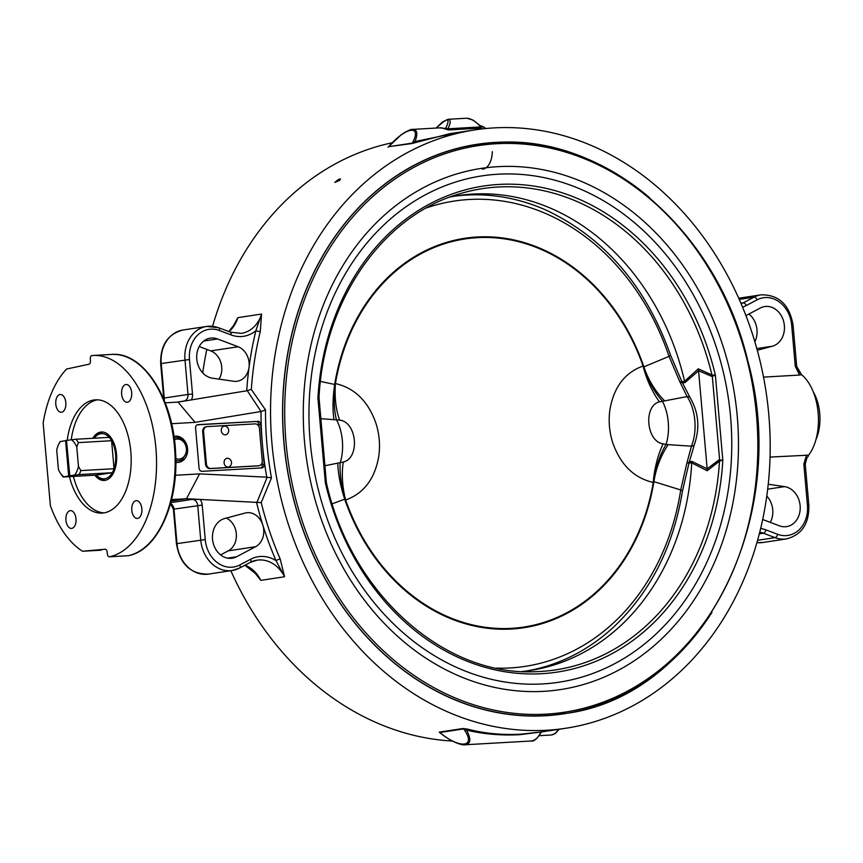 <?xml version="1.0" encoding="UTF-8"?>
<svg xmlns="http://www.w3.org/2000/svg" width="863" height="863" viewBox="0 0 863 863"><rect width="100%" height="100%" fill="white"/><g stroke="black" fill="none" stroke-linecap="round" stroke-linejoin="round"><path stroke-width="1.29" d="M221.392 431.414A4.412 3.625 -98.6 0 1 222.384 427.099A4.412 3.625 -98.6 0 1 226.074 426.387A4.66 4.66 0 0 1 227.228 433.992A4.412 3.625 -98.6 0 1 221.392 431.414M262.255 460.702A4.854 3.991 -98.6 0 1 258.997 465.729A4.854 3.991 -98.6 0 1 258.695 465.761L210.82 468.49A4.854 3.991 -98.6 0 1 206.408 463.884L203.592 431.673A4.854 3.991 -98.6 0 1 206.85 426.646A4.854 3.991 -98.6 0 1 207.152 426.613L255.027 423.884A4.854 3.991 -98.6 0 1 259.439 428.49L262.255 460.702M224.391 464.218A4.412 3.625 -98.6 0 1 225.027 459.515A4.412 3.625 -98.6 0 1 228.889 458.598A4.66 4.66 0 0 1 230.043 466.203A4.412 3.625 -98.6 0 1 224.391 464.218M258.382 465.804A4.854 3.991 -98.6 0 1 258.08 465.869A4.854 3.991 -98.6 0 1 257.778 465.891L209.903 468.62A4.854 3.991 -98.6 0 1 205.491 464.024L202.676 431.813A4.854 3.991 -98.6 0 1 205.933 426.786A4.854 3.991 -98.6 0 1 206.235 426.754M260.82 467.973A3.236 2.654 81.4 0 0 262.363 464.823L262.147 462.417M259.029 426.797L258.835 424.564A3.236 2.654 81.4 0 0 255.901 421.489L197.098 424.844M258.835 424.564L260.658 424.283L264.186 464.553A3.236 2.654 81.4 0 1 262.018 467.897A3.236 2.654 81.4 0 1 261.813 467.919L202.028 471.327A3.236 2.654 81.4 0 1 199.083 468.264L195.567 427.994A3.236 2.654 81.4 0 1 197.735 424.639A3.236 2.654 81.4 0 1 197.94 424.628L255.901 421.489M171.586 423.701L195.07 422.363L261.014 411.5A305.847 251.144 81.4 0 0 262.428 444.413A305.847 251.144 81.4 0 0 266.764 477.163L271.467 477.875A302.611 248.49 -98.6 0 1 265.524 409.914L251.316 389.429A302.611 248.49 -98.6 0 1 260.292 331.468L261.565 314.056L255.901 330.669A305.847 251.144 81.4 0 0 249.019 367.433A17.799 14.617 -98.6 0 1 237.174 381.252A17.799 14.617 -98.6 0 1 233.593 381.252L212.352 378.156A20.227 16.613 -98.6 0 1 196.721 358.177A20.227 16.613 -98.6 0 1 210.356 338.145A20.227 16.613 -98.6 0 1 217.519 338.943L238.134 346.753A17.799 14.617 -98.6 0 1 249.019 367.433A305.847 251.144 81.4 0 0 246.721 390.788L251.316 389.429M175.351 475.276L199.58 473.895L266.764 477.163M260.658 424.283A3.236 2.654 81.4 0 0 257.724 421.22M171.564 499.58L186.484 498.728L171.208 501.047M199.58 473.895L186.484 498.728L261.219 502.611L271.467 477.875M257.066 502.093L267.185 477.142M165.243 402.827L178.026 402.093L246.721 390.788M178.026 402.093L195.07 422.363M247.325 390.756L261.014 411.5M218.145 327.692A32.363 26.58 81.4 0 0 206.71 326.43A32.363 26.58 81.4 0 0 184.984 359.936L188.005 394.445L192.492 394.013A9.709 7.972 81.4 0 1 191.413 399.893L176.991 402.158M170.788 502.633L192.309 499.375L200.119 499.386A9.709 7.972 81.4 0 1 202.212 505.092L205.232 539.591A29.126 23.916 -98.6 0 0 239.817 564.941L250.648 559.246A35.599 29.234 81.4 0 1 276.02 560.616L284.553 576.754L280.195 558.987A302.611 248.49 -98.6 0 1 261.219 502.611M245.124 513.054A17.799 14.617 -98.6 0 1 246.419 512.784A17.799 14.617 -98.6 0 1 262.805 524.995A17.799 14.617 -98.6 0 1 255.631 546.7L236.57 556.764A20.227 16.613 -98.6 0 1 232.169 558.221A20.227 16.613 -98.6 0 1 212.87 541.619A20.227 16.613 -98.6 0 1 224.628 518.534L245.124 513.054M220.583 554.898L228.242 550.853A17.799 14.617 81.4 0 0 235.416 529.148A17.799 14.617 81.4 0 0 226.354 518.07M218.954 379.116A17.799 14.617 81.4 0 0 221.629 371.575A17.799 14.617 81.4 0 0 210.745 350.907L199.202 346.538M228.814 331.575L234.812 323.884L237.81 317.681L232.406 327.66M253.064 570.583L260.788 580.335L256.354 574.186M101.198 550.184L82.524 551.252A101.144 57.551 86.7 0 1 50.378 505.632L43.15 423.053A101.144 57.551 86.7 0 1 66.58 369.03L88.954 364.229A3.236 1.845 -93.3 0 0 90.432 360.745L90.291 359.073A3.236 1.845 86.7 0 1 91.899 355.567A101.144 57.551 86.7 0 1 93.053 355.48A101.144 57.551 86.7 0 1 155.966 448.836A101.144 57.551 86.7 0 1 109.504 556.775A3.236 1.845 86.7 0 1 109.342 556.797A3.236 1.845 86.7 0 1 107.336 553.841L107.185 552.18A3.236 1.845 -93.3 0 0 105.178 549.224A3.236 1.845 -93.3 0 0 105.146 549.224L82.524 551.252M392.126 142.783A302.611 248.49 81.4 0 0 212.589 326.3M206.829 349.418A302.611 248.49 81.4 0 0 202.719 372.87M230.809 570.702A302.611 248.49 81.4 0 0 452.385 741.047M494.024 127.897A302.611 248.49 -98.6 0 1 767.617 403.355A302.611 248.49 -98.6 0 1 565.697 728.264A302.611 248.49 -98.6 0 1 274.682 466.29A302.611 248.49 -98.6 0 1 475.038 129.871A302.611 248.49 -98.6 0 1 494.024 127.897M461.349 131.942L415.049 141.521L412.385 143.096A1.618 1.327 -98.6 0 1 411.791 143.56L449.634 133.722L475.038 129.871M388.026 147.163A1.618 1.327 -98.6 0 0 388.609 146.699C405.923 126.721 422.449 124.218 412.385 143.096L388.609 146.699L411.791 143.56M339.601 180.432L334.833 182.406L338.382 179.461L340.54 178.975L339.601 180.432M540.303 732.115L565.697 728.264M541.09 731.997L520.767 734.176C502.201 735.179 484.477 733.496 467.584 729.116L462.978 728.523A1.618 1.327 -98.6 0 1 463.636 728.911L466.538 730.109C483.625 734.165 501.511 735.686 520.206 734.661L541.425 731.943M462.978 728.523L439.202 732.126L439.85 732.698M416.236 142.222A1.618 1.057 -109.9 0 1 415.049 141.521C418.037 133.495 417.228 129.461 412.6 129.396C411.996 128.986 409.342 130.011 404.628 132.481L400.831 135.081L388.587 146.742M480.874 126.926L447.865 128.803C450.896 122.762 450.961 119.59 448.059 119.299L466.905 118.22C470.896 118.447 475.556 121.349 480.874 126.926A1.618 0.917 -93.3 0 0 481.435 128.069L481.791 126.753M412.6 129.396L441.392 127.756L448.426 129.957L481.435 128.069M448.426 129.957A1.618 0.917 -93.3 0 1 447.865 128.803L445.675 128.436A1.618 1.499 -38.7 0 1 444.423 128.889M436.182 128.048L442.428 121.985L447.908 119.31M440.756 733.226L439.871 732.514L463.636 728.911C476.948 747.142 460.421 749.656 439.871 732.514A1.618 1.327 -98.6 0 0 439.202 732.126M464.801 744.78L464.963 744.78C470.842 743.971 471.36 739.084 466.538 730.109A1.618 1.025 -76 0 1 467.584 729.116M260.292 331.468A3.236 0.831 13.7 0 1 255.901 330.669A35.599 29.234 81.4 0 1 231.014 334.898A3.236 1.683 -69.3 0 0 230.335 332.147L218.63 327.735L206.71 326.43L182.967 330.022A32.363 26.58 -98.6 0 0 161.252 363.539L189.472 359.515A29.126 23.916 -98.6 0 1 219.31 330.486L231.014 334.898M256.462 502.126A305.847 251.144 81.4 0 0 262.805 524.995A305.847 251.144 81.4 0 0 276.02 560.616A3.236 0.561 156.6 0 1 280.195 558.987M261.446 411.468L265.524 409.914M70.183 510.669A8.9 5.059 86.7 0 1 70.453 510.648A8.9 5.059 86.7 0 1 76.009 519.008A8.9 5.059 86.7 0 1 71.737 528.393A8.9 5.059 86.7 0 1 71.467 528.415A8.9 5.059 86.7 0 1 65.922 520.055A8.9 5.059 86.7 0 1 70.183 510.669M65.825 402.611A8.9 5.059 86.7 0 1 61.305 412.255A8.9 5.059 86.7 0 1 55.782 404.132A8.9 5.059 86.7 0 1 60.291 394.488A8.9 5.059 86.7 0 1 65.825 402.611M131.802 510.313A8.9 5.059 86.7 0 1 136.322 500.669A8.9 5.059 86.7 0 1 141.845 508.792A8.9 5.059 86.7 0 1 137.325 518.436A8.9 5.059 86.7 0 1 131.802 510.313M127.433 402.244A8.9 5.059 86.7 0 1 127.163 402.277A8.9 5.059 86.7 0 1 121.618 393.916A8.9 5.059 86.7 0 1 125.879 384.531A8.9 5.059 86.7 0 1 126.16 384.51A8.9 5.059 86.7 0 1 131.705 392.87A8.9 5.059 86.7 0 1 127.433 402.244M67.206 440.389A56.721 32.276 86.7 0 1 95.62 399.828A56.721 32.276 86.7 0 1 130.939 453.151A56.721 32.276 86.7 0 1 103.754 512.913A56.721 32.276 86.7 0 1 102.039 513.086A56.721 32.276 86.7 0 1 69.396 476.656M649.203 197.368A288.048 236.527 81.4 0 0 495.286 142.395A288.048 236.527 81.4 0 0 477.217 144.272A288.048 236.527 81.4 0 0 286.505 464.499A288.048 236.527 81.4 0 0 563.517 713.863A288.048 236.527 81.4 0 0 712.007 612.277M475.491 144.693A288.048 236.527 81.4 0 0 472.439 145.06M558.717 714.532A288.048 236.527 81.4 0 0 561.748 713.971M97.584 399.828A56.721 32.276 -93.3 0 0 71.241 439.774M73.387 476.419A56.721 32.276 -93.3 0 0 104.024 512.87M92.805 438.285A24.272 13.808 86.7 0 1 101.413 431.996A24.272 13.808 86.7 0 1 115.103 446.538A24.272 13.808 86.7 0 1 113.28 473.302A24.272 13.808 86.7 0 1 104.175 480.464A24.272 13.808 86.7 0 1 94.908 475.2M768.243 484.24L784.564 486.624A20.227 16.613 -98.6 0 1 800.195 506.603A20.227 16.613 -98.6 0 1 786.549 526.624A20.227 16.613 -98.6 0 1 779.386 525.826L762.687 519.504M770.055 457.077L808.631 455.157A46.926 26.699 -93.3 0 0 801.587 374.704L796.678 366.376L795.287 366.376L799.58 375.049L763.518 377.109M770.314 522.395A20.227 16.613 81.4 0 0 766.797 496.052M806.581 454.995L803.831 464.067L805.233 464.067L808.836 505.254L807.434 505.265A29.126 23.916 -98.6 0 1 777.595 534.283L765.891 529.871A3.236 1.683 110.7 0 1 763.41 533.226L775.114 537.638A32.363 26.58 81.4 0 0 786.538 538.9C801.803 534.855 809.235 523.636 808.836 505.254M799.602 372.654A47.497 27.023 -93.3 0 1 800.67 373.388L796.118 366.505M801.587 374.704L799.58 375.049M806.398 458.436A47.497 27.023 -93.3 0 0 807.951 456.721L808.631 455.157M815.934 439.623A35.599 20.259 -93.3 0 0 813.194 391.705M754.845 341.77A20.227 16.613 81.4 0 0 748.933 314.035M745.934 315.621L760.335 308.005A20.227 16.613 -98.6 0 1 764.737 306.548A20.227 16.613 -98.6 0 1 784.036 323.15A20.227 16.613 -98.6 0 1 772.277 346.246L757.272 350.259M482.32 169.18A19.418 11.046 -93.3 0 0 492.298 151.651M540.713 732.514A1.618 0.971 81.1 0 1 541.263 731.964M541.479 731.824C537.358 738.75 533.819 741.813 530.864 741.015A24.272 13.808 86.7 0 0 540.605 732.547A1.618 0.809 81.2 0 1 541.058 731.997M805.233 464.067L806.959 457.66L807.951 456.721M698.264 368.825L698.577 370.745L711.738 376.354A8.091 5.512 115.5 0 0 711.932 374.866A243.388 199.849 -98.6 0 0 462.266 193.042C383.83 213.97 323.819 299.353 319.019 397.487L326.333 482.115L325.351 482.881A245.804 201.845 81.4 0 0 541.77 673.701A245.804 201.845 81.4 0 0 722.816 460.227L719.041 459.86L707.153 468.825L707.175 470.756L719.634 461.015L722.816 460.227L715.384 375.254L712.104 375.049L698.264 368.825L684.596 381.252L681.856 381.673M711.738 376.354L715.384 375.254A245.804 201.845 81.4 0 0 498.965 184.434A245.804 201.845 81.4 0 0 317.918 397.908L318.803 398.889M698.577 370.745L707.153 468.825L691.867 461.36L691.716 462.881A240.151 197.196 -98.6 0 1 529.86 670.519A240.151 197.196 -98.6 0 1 522.007 671.511M426.505 207.886A235.34 193.258 -98.6 0 1 669.041 356.365L679.623 381.306L687.088 396.592A36.408 20.723 86.7 0 1 691.425 446.193A6.473 3.43 22.4 0 0 694.359 444.65L689.116 462.557L682.46 491.176A6.473 1.327 -171.1 0 0 680.734 489.957A235.34 193.258 -98.6 0 1 496.236 668.124M454.607 196.181A240.151 197.196 -98.6 0 1 547.778 210.906C605.362 238.76 646.301 286.883 670.583 355.276A6.473 0.777 -18.7 0 1 669.041 356.365L643.895 366.84L643.064 366.02C625.06 372.514 614.035 386.861 610.012 409.084C608.275 420.734 609.278 432.234 613.032 443.582C620.907 465.146 634.316 478.102 653.259 482.46L653.82 481.64A64.725 43.614 104.8 0 1 666.02 444.499L691.425 446.193L686.808 463.399L689.041 462.104M686.808 463.399L680.734 489.957L653.82 481.64M682.46 491.176C673.032 548.339 649.267 594.391 611.166 629.321A240.151 197.196 -98.6 0 1 526.549 670.983M320.788 418.684L339.623 420.087C357.055 422.007 360.173 458.124 343.291 462.029A64.725 36.678 -106.9 0 0 345.621 500.001A196.279 161.176 -98.6 0 0 511.435 628.35A196.279 161.176 -98.6 0 0 653.259 482.46A64.725 35.577 100.2 0 1 663.108 443.798C646.344 441.813 643.151 405.707 659.44 401.867L687.088 396.592A6.473 3.84 -34 0 1 690.173 397.778L690.173 397.778C698.674 412.438 700.066 428.07 694.359 444.65M679.623 381.306L682.094 382.708M670.583 355.276L682.061 382.082L690.173 397.789M333.949 419.342A64.725 22.805 102.8 0 1 334.671 384.466A196.947 161.726 81.4 0 1 477.153 237.001A196.947 161.726 81.4 0 1 643.895 366.84A64.725 46.44 -115.1 0 0 664.305 400.518M339.623 420.087A64.725 35.577 100.2 0 1 335.437 383.56L334.671 384.466L320.443 381.424M334.812 384.38A64.725 25.944 -79.9 0 0 336.311 419.45A36.408 20.723 -93.3 0 1 340.13 463.075A64.725 27.195 -107.9 0 0 344.866 499.256L345.621 500.001C363.614 493.528 374.628 479.181 378.674 456.937C380.41 445.276 379.407 433.776 375.653 422.439C367.811 400.896 354.402 387.94 335.437 383.56A196.279 161.176 -98.6 0 1 477.25 237.67A196.279 161.176 -98.6 0 1 643.064 366.02A64.725 36.678 -106.9 0 0 659.44 401.867M343.291 462.029L324.898 465.74M332.19 503.809L344.715 499.192A64.725 24.337 69 0 1 337.811 463.474M668.167 444.639A64.725 44.898 -70.3 0 0 653.938 481.565A196.947 161.726 81.4 0 1 511.457 629.03A196.947 161.726 81.4 0 1 344.715 499.192L344.866 499.256M663.108 443.798L666.02 444.499A36.408 20.723 -93.3 0 0 662.201 400.885A64.725 44.865 69.7 0 1 643.776 366.775M450.108 197.023A240.151 197.196 -98.6 0 1 457.919 195.642A240.151 197.196 -98.6 0 1 684.564 381.133M682.428 382.978L684.974 382.6L684.596 381.252M719.634 461.015A8.091 5.868 83.5 0 0 719.613 459.601L712.331 376.451A8.091 5.858 81.2 0 0 712.104 375.049M317.918 397.908L318.781 397.465L317.918 397.908L325.351 482.881L326.311 483.442M691.716 462.881L707.175 470.756M326.333 482.115L326.527 483.28C350.81 592.784 443.021 675.945 534.769 671.705A243.388 199.849 -98.6 0 0 719.494 461.241A8.091 5.232 50.7 0 0 719.041 459.86M102.082 431.985A24.272 13.808 -93.3 0 0 94.132 438.21M96.235 475.125A24.272 13.808 -93.3 0 0 104.844 480.4M101.651 432.061A25.081 14.272 -93.3 0 0 100.766 432.611M103.463 479.936A25.081 14.272 -93.3 0 0 104.401 480.378M105.329 480.313A24.272 13.808 86.7 0 1 100.852 478.631L98.835 477.261A22.654 12.891 -93.3 0 0 112.276 472.708L96.408 475.114A22.654 12.891 -93.3 0 0 98.835 477.261M109.191 437.358A22.654 12.891 86.7 0 1 111.597 440.713L78.382 442.611A22.654 12.891 -93.3 0 0 75.976 439.245L109.191 437.358A22.654 12.891 -93.3 0 0 100.82 433.69A22.654 12.891 -93.3 0 0 96.473 435.793L98.317 434.197A24.272 13.808 86.7 0 1 102.568 432.018M96.473 435.793A22.654 12.891 -93.3 0 0 94.304 438.199M80.831 470.605L114.045 468.717A22.654 12.891 -93.3 0 0 111.597 440.713L114.045 468.717A22.654 12.891 86.7 0 1 112.276 472.708L79.062 474.596A22.654 12.891 -93.3 0 0 80.831 470.605L78.457 466.354L76.764 447.088L78.382 442.611M75.976 439.245L71.51 439.742A20.227 11.51 86.7 0 1 76.764 447.088M78.457 466.354A20.227 11.51 86.7 0 1 74.596 475.092L79.062 474.596M71.51 439.742L66.505 440.497L69.806 475.88L68.684 475.988L65.588 440.637L66.505 440.551M63.668 476.743A20.227 11.51 86.7 0 1 60.464 473.269L61.607 474.963A22.654 12.891 -93.3 0 0 63.193 477.002L68.684 475.988M63.193 477.002L96.408 475.114M69.59 475.847L74.596 475.092M65.588 440.637L60.097 441.651A22.654 12.891 -93.3 0 0 59.741 442.309L58.803 444.111A20.227 11.51 86.7 0 1 60.583 441.392M60.464 473.269A20.227 11.51 86.7 0 1 58.414 469.396L56.721 450.119A20.227 11.51 86.7 0 1 58.803 444.111M258.695 465.761L257.778 465.891M209.903 468.62L210.82 468.49M206.408 463.884L205.491 464.024M202.676 431.813L203.592 431.673M175.847 462.341A13.215 10.852 81.4 0 0 187.649 449.914A13.215 10.852 81.4 0 0 175.577 436.149A13.215 10.852 81.4 0 0 173.959 436.387M227.53 558.134L236.57 556.764M255.631 546.7L228.242 550.853M192.492 394.013L189.472 359.515M203.754 341.036L217.519 338.943M238.134 346.753L210.745 350.907M164.164 400.141A6.473 5.318 81.4 0 0 164.261 398.037L188.005 394.445A6.473 5.318 -98.6 0 1 183.722 401.133M219.31 330.486A3.236 1.683 -69.3 0 0 218.63 327.735M164.261 398.037L161.252 363.539L160.68 363.668L163.7 398.167L164.261 398.037M230.335 332.147L241.273 333.377A32.363 26.58 -98.6 0 0 261.565 314.056L237.832 317.66A32.363 26.58 81.4 0 1 228.975 331.64M250 562.482A3.236 1.78 -117.8 0 0 250.324 562.385A3.236 1.78 -117.8 0 0 250.648 559.246M192.309 499.375A6.473 5.318 -98.6 0 1 197.724 505.513L200.745 540.011A32.363 26.58 81.4 0 0 232.158 570.497A32.363 26.58 81.4 0 0 239.18 568.188A3.236 1.78 -117.8 0 0 239.504 568.081A3.236 1.78 -117.8 0 0 239.817 564.941M202.212 505.092L173.981 509.116L177.001 543.614L176.44 543.744C179.989 564.208 190.658 574.327 208.425 574.1A32.363 26.58 -98.6 0 1 177.001 543.614L205.232 539.591M250.572 562.201A32.363 26.58 -98.6 0 1 257.023 560.173A32.363 26.58 -98.6 0 1 284.553 576.754L260.809 580.357A32.363 26.58 81.4 0 0 245.049 565.157M170.486 503.744L173.42 509.246L173.981 509.116A6.473 5.318 81.4 0 0 170.55 503.528M128.425 555.643A1.618 1.327 -101.9 0 1 128.102 555.718L109.504 556.775M109.342 556.797L128.263 555.696C157.746 550.465 179.062 502.482 175.556 451.953C173.183 398.307 143.236 351.457 111.651 354.423A101.144 57.551 86.7 0 1 174.563 447.768A101.144 57.551 86.7 0 1 128.102 555.718A3.236 1.845 86.7 0 1 127.94 555.74A3.236 1.845 86.7 0 1 127.778 555.74M176.397 437.595A11.661 9.569 -98.6 0 1 179.45 438.016L179.45 438.016A11.651 9.569 81.4 0 0 176.408 437.606A11.651 9.569 81.4 0 0 174.197 438.048A11.661 9.569 -98.6 0 1 176.397 437.595M182.676 459.278A11.661 9.569 -98.6 0 1 182.665 459.278A11.661 9.569 -98.6 0 1 175.847 460.529A11.651 9.569 81.4 0 0 182.676 459.267L186.937 452.093C187.584 445.276 185.092 440.572 179.461 438.016L179.45 438.016M174.434 439.828A10.086 8.285 -98.6 0 1 177.228 439.051A10.086 8.285 -98.6 0 1 186.397 450.54A10.086 8.285 -98.6 0 1 175.815 458.577M264.186 464.553L262.363 464.823M480.885 125.858A24.272 13.808 86.7 0 1 485.642 128.544M436.354 128.037C447.66 117.292 450.766 117.422 445.675 128.436L439.386 127.864M520.206 734.661A1.618 0.917 86.7 0 1 520.767 734.176M759.753 532.169A32.363 26.58 -98.6 0 1 763.41 533.226L759.321 533.841M765.891 529.871A35.599 29.234 81.4 0 0 760.648 528.49M803.831 464.067L807.434 505.265M784.564 486.624L767.682 489.181M777.595 534.283A3.236 1.683 110.7 0 1 775.114 537.638L757.585 540.292M786.538 538.9L762.806 542.503A32.363 26.58 -98.6 0 1 756.937 542.6M739.224 299.396L754.079 297.142L743.248 302.848L740.885 303.204M742.536 307.12A35.599 29.234 81.4 0 0 746.268 305.534A3.236 1.78 62.2 0 0 743.248 302.848A32.363 26.58 -98.6 0 1 741.144 303.819M746.268 305.534L757.088 299.839A29.126 23.916 -98.6 0 1 791.684 325.189L795.287 366.376M796.678 366.376L793.075 325.178C789.516 304.725 778.858 294.607 761.09 294.833A32.363 26.58 81.4 0 0 754.079 297.142A3.236 1.78 62.2 0 1 757.088 299.839M793.075 325.178L791.684 325.189M772.277 346.246L756.808 348.587M558.264 729.397A19.418 11.046 86.7 0 1 551.047 735.006L539.353 735.675M469.407 145.62L495.34 142.546C605.308 133.787 717.347 230.885 747.822 360.982C792.105 520.497 699.494 698.145 563.485 713.712A287.886 236.397 -98.6 0 1 286.624 464.521A287.886 236.397 -98.6 0 1 477.207 144.434A287.886 236.397 -98.6 0 1 495.556 142.535M496.301 143.743A286.548 235.297 -98.6 0 1 737.466 559.914A286.548 235.297 -98.6 0 1 329.99 583.14A286.548 235.297 -98.6 0 1 496.301 143.743M497.919 166.667A263.582 216.44 -98.6 0 1 719.753 549.472A263.582 216.44 -98.6 0 1 344.941 570.842A263.582 216.44 -98.6 0 1 497.919 166.667M725.33 381.144A256.074 210.281 -98.6 0 1 562.439 681.651A256.074 210.281 -98.6 0 1 311.424 453.097A256.074 210.281 -98.6 0 1 498.07 174.207A256.074 210.281 -98.6 0 1 725.33 381.144M691.867 461.36L689.278 461.748M698.577 370.734L684.974 382.6M688.922 463.183L691.727 462.762M258.997 465.729L258.08 465.869M206.85 426.646L205.933 426.786M163.733 399.105L163.7 398.167M160.68 363.668C160.281 345.286 167.713 334.078 182.967 330.022M208.425 574.1L232.158 570.497L239.504 568.081L250.324 562.385L257.023 560.173M176.44 543.744L173.42 509.246M256.365 574.197L244.887 565.243M93.053 355.48L111.651 354.423M439.742 732.611L439.806 732.676C454.844 744.747 464.844 745.341 464.963 744.769L530.864 741.015M756.927 542.633L762.806 542.503M738.706 298.22L761.09 294.833M480.831 125.804L486.052 128.501M466.905 118.22L473.097 120.097L481.543 126.753M559.17 729.257L555.243 733.582L551.047 735.006M563.485 713.712L555.653 714.898"/></g></svg>
